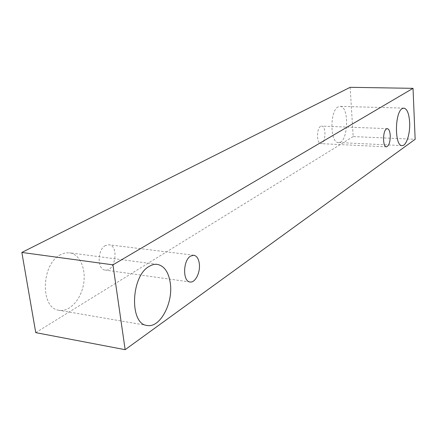 <?xml version="1.0" encoding="UTF-8"?>
<svg xmlns="http://www.w3.org/2000/svg" width="437" height="437" viewBox="0 0 437 437"><rect width="100%" height="100%" fill="white"/><g stroke="black" fill="none" stroke-linecap="round" stroke-linejoin="round"><path stroke-width="0.33" stroke-dasharray="2.19 1.64" d="M105.492 245.534C97.238 249.423 97.014 269.634 105.191 270.077C115.33 272.027 119.252 245.485 108.966 244.78L105.492 245.534M350.157 87.318L353.183 136.568L415.15 139.31M60.781 254.569C41.171 263.374 39.893 308.724 59.115 310.303C69.538 312.149 80.894 299.656 83.527 284.334C86.335 269.039 79.949 254.121 69.538 252.794L65.189 252.957L60.781 254.569M338.249 106.819C329.656 110.381 329.935 143.243 338.478 142.544C348.147 143.757 349.78 105.945 340.013 106.377L338.249 106.819M320.676 126.348C316.388 128.243 316.552 143.91 320.834 143.626C325.702 144.259 326.565 125.9 321.654 126.096L320.676 126.348M353.183 136.568L35.747 332.633M193.793 255.23L108.966 244.78M190.068 281.985L105.191 270.077M387.335 128.653L321.654 126.096M386.412 146.848L320.834 143.626M403.832 108.114L340.013 106.377M402.078 145.597L338.478 142.544M157.309 264.374L69.538 252.794M147.083 325.461L59.115 310.303"/><path stroke-width="0.66" d="M190.587 256.082L193.793 255.23C196.77 255.847 198.611 258.682 199.321 263.724C200.523 272.377 195.213 283.023 190.068 281.985C182.54 281.674 182.945 260.326 190.587 256.082M170.304 283.214C173.336 303.07 159.98 328.318 147.083 325.461C129.248 324.243 130.876 276.08 149.175 266.406C151.934 264.713 154.643 264.035 157.309 264.374C164.317 265.871 168.649 272.147 170.304 283.214M409.649 122.486C410.267 133.793 406.306 146.105 402.078 145.597C394.496 146.39 394.611 112.304 402.269 108.584L403.832 108.114C407.126 108.851 409.065 113.642 409.649 122.486M390.252 135.514C390.214 142.194 388.935 145.974 386.412 146.848C382.604 147.176 382.632 130.914 386.461 128.92L387.335 128.653C388.968 129.002 389.941 131.291 390.252 135.514M415.15 139.31L125.146 349.682L112.948 264.844L413.025 88.334L415.15 139.31M125.146 349.682L35.747 332.633L21.85 252.444L350.157 87.318L413.025 88.334M21.85 252.444L112.948 264.844"/></g></svg>
